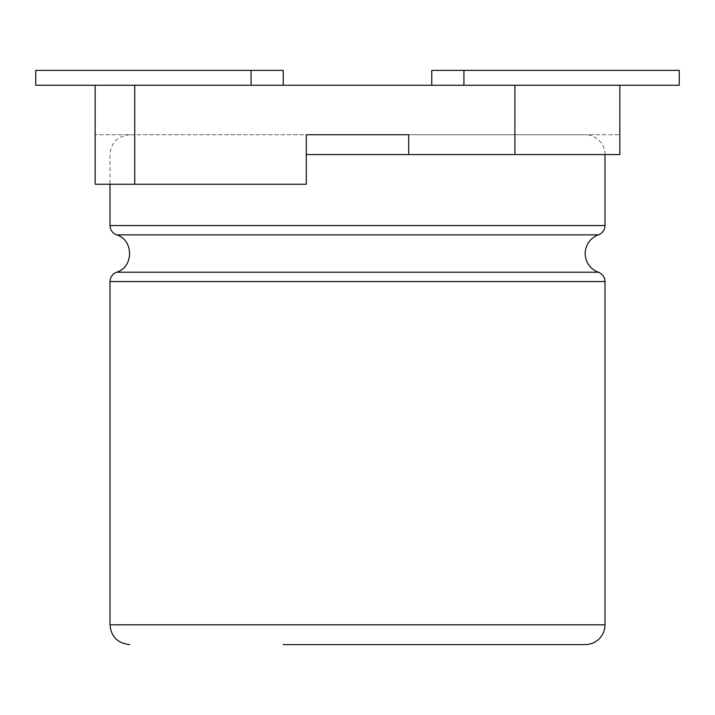 <?xml version="1.0" encoding="UTF-8"?>
<svg xmlns="http://www.w3.org/2000/svg" width="715" height="715" viewBox="0 0 715 715"><rect width="100%" height="100%" fill="white"/><g stroke="black" fill="none" stroke-linecap="round" stroke-linejoin="round"><path stroke-width="0.54" stroke-dasharray="3.58 2.68" d="M408.703 134.751L619.851 134.751L408.703 134.751L408.703 154.547L604.997 154.547A19.797 19.797 0 0 0 585.201 134.751L95.149 134.751L585.201 134.751M408.703 154.547L619.851 154.547L619.851 85.246L431.753 85.246L679.25 85.246L679.25 70.401L463.928 70.401L463.928 85.246M134.751 85.246L134.751 184.247L95.149 184.247L95.149 134.751L95.149 184.247L306.297 184.247L95.149 184.247L95.149 85.246L514.907 85.246L514.907 154.547M134.751 184.247L306.297 184.247L306.297 134.751M514.907 85.246L619.851 85.246M283.247 70.401L35.75 70.401L35.75 85.246L95.149 85.246M431.753 70.401L463.928 70.401M585.201 644.599L283.247 644.599M604.997 225.547L110.003 225.547M604.997 154.547L306.297 154.547M598.401 234.886L116.599 234.886M598.401 272.218L116.599 272.218M604.997 281.549L110.003 281.549M604.997 624.803L110.003 624.803M251.072 70.401L251.072 85.246M129.799 134.751C117.662 136.038 111.066 142.634 110.003 154.547L110.003 184.247"/><path stroke-width="1.07" d="M604.997 154.547L604.997 225.547C604.747 230.042 602.548 233.153 598.401 234.886A19.797 19.797 0 0 0 598.401 272.218C602.548 273.952 604.747 277.062 604.997 281.549L604.997 624.803A19.797 19.797 0 0 1 585.201 644.599L283.247 644.599M306.297 134.751L408.703 134.751L306.297 134.751L306.297 184.247L95.149 184.247L95.149 85.246L134.751 85.246L134.751 184.247M306.297 154.547L408.703 154.547L408.703 134.751M431.753 85.246L431.753 70.401L679.25 70.401L679.25 85.246L619.851 85.246L619.851 154.547L514.907 154.547L514.907 85.246L134.751 85.246M408.703 154.547L514.907 154.547M619.851 85.246L514.907 85.246M95.149 85.246L35.75 85.246L35.75 70.401L251.072 70.401L251.072 85.246M283.247 85.246L283.247 70.401L251.072 70.401M110.003 184.247L110.003 225.547L604.997 225.547M110.003 225.547C110.253 230.042 112.452 233.153 116.599 234.886L598.401 234.886M116.599 234.886C133.866 239.918 133.866 267.187 116.599 272.218L598.401 272.218M116.599 272.218C112.452 273.952 110.253 277.062 110.003 281.549L604.997 281.549M110.003 281.549L110.003 624.803L604.997 624.803M463.928 70.401L463.928 85.246M110.003 624.803C111.066 636.716 117.662 643.312 129.799 644.599"/></g></svg>

